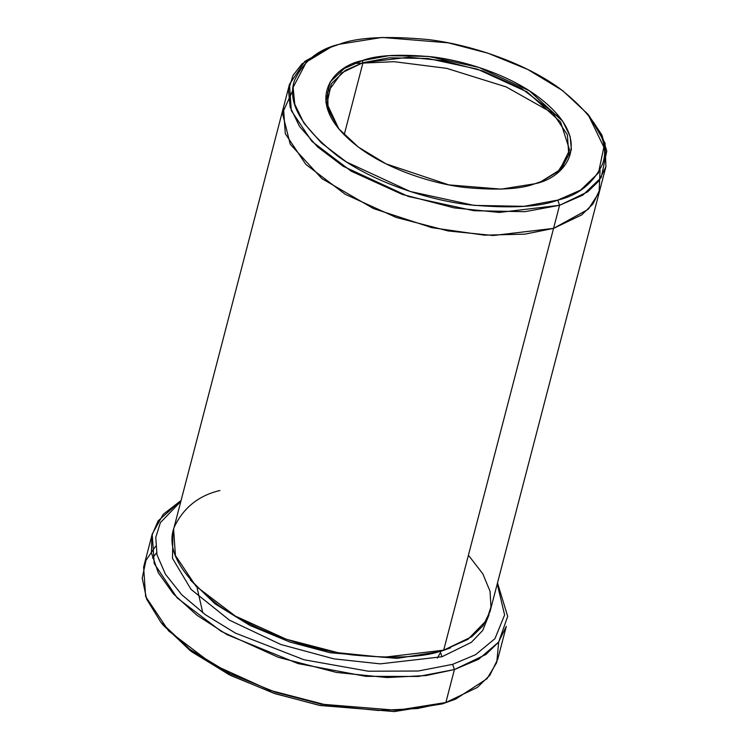 <?xml version="1.0" encoding="UTF-8"?>
<svg xmlns="http://www.w3.org/2000/svg" width="749" height="749" viewBox="0 0 749 749"><rect width="100%" height="100%" fill="white"/><g stroke="black" fill="none" stroke-linecap="round" stroke-linejoin="round"><path stroke-width="1.12" d="M440.066 653.259L437.304 658.09M362.993 62.673L389.18 57.832L427.885 58.497L477.45 69.17L527.146 91.94L560.589 122.003L569.605 150.015L559.681 169.995L540.9 181.698L557.986 171.558L568.763 154.893L567.396 134.839L551.732 111.404L521.725 88.644L482.871 70.986L443.249 60.697L408.935 57.233L362.993 62.673L344.184 134.857L362.993 62.673L341.581 72.915L327.678 92.099L328.081 109.167L338.932 129.09L326.967 103.615L331.348 83.654L345.345 70.387L362.993 62.673L362.273 60.594L362.993 62.673M534.861 183.758L541.649 181.398L560.907 169.751L571.403 149.688L570.101 136.346L562.817 121.366L529.281 90.732L478.873 67.401L428.381 56.418L388.937 55.679L362.273 60.594C376.354 55.126 399.648 53.881 432.136 56.858C464.202 60.566 507.288 74.423 536.237 95.432C598.91 141.374 563.969 178.412 534.861 183.758C520.77 189.235 497.486 190.48 464.998 187.493C432.922 183.786 389.836 169.939 360.887 148.92C298.214 102.978 333.155 65.94 362.273 60.594L344.306 68.468L330.103 82.034L325.843 102.454L338.417 128.463L358.443 147.141L385.969 163.834L448.876 184.891L501.156 189.132L534.861 183.758M160.885 622.288L163.422 625.396L191.856 651.911L230.945 675.607L275.613 693.855L320.244 705.502L394.47 711.531L442.322 703.901L445.852 702.506L396.951 710.305L321.115 704.144L275.52 692.245L229.877 673.604L189.937 649.383L160.885 622.288L146.635 599.125L142.216 578.125L145.961 560.383L155.595 546.255M452.63 664.354L418.195 671.02L368.321 671.216L303.944 659.738L235.448 633.102L205.516 614.817L181.679 594.687L165.398 574.193L156.99 554.737L155.773 537.379L160.37 522.662L180.818 501.465L160.37 522.662L155.773 537.379L156.99 554.737L165.398 574.193L181.679 594.687L205.516 614.817L235.448 633.102L303.944 659.738L368.321 671.216L418.195 671.02L452.63 664.354L475.624 654.673L494.939 638.682L504.611 614.957L497.242 583.892L504.611 614.957L494.939 638.682L475.624 654.673L452.63 664.354L454.428 669.55L452.63 664.354M181.071 500.51L158.086 520.929L151.878 535.46L151.42 552.884L158.292 572.732L173.459 593.976L196.847 615.172L227.087 634.693L298.093 663.595L365.812 676.347L418.363 676.45L454.428 669.55L426.087 675.561L386.952 677.545L336.563 672.462L278.356 657.341L221.292 631.407L177.213 597.974L154.21 563.557L152.206 534.103L163.245 514.301L181.071 500.51M557.762 200.105L524.019 206.331L474.098 205.395L410.209 191.491L346.422 161.962L321.433 142.993L303.991 123.21L294.769 104.251L293.131 87.361L306.407 61.98L330.777 47.234L339.372 44.247C318.625 49.097 303.719 61.053 294.638 80.143C286.68 101.892 301.004 127.18 337.621 156.026C374.247 182.616 428.774 200.142 469.351 204.823C510.462 208.606 539.935 207.033 557.762 200.105C578.5 195.264 593.414 183.299 602.486 164.209C610.454 142.469 596.12 117.172 559.512 88.335C522.877 61.746 468.359 44.219 427.773 39.528C386.662 35.755 357.198 37.328 339.372 44.247L382.018 37.45L448.174 42.824L487.955 53.207L527.764 69.47L562.602 90.592L587.946 114.222L603.853 147.132L598.46 172.982L580.494 190.143L557.762 200.105L559.569 205.301L557.762 200.105M330.777 47.234L327.041 48.704L302.081 63.805L293.056 75.321L288.477 89.805L290.153 107.107L299.609 126.534L317.473 146.795L343.07 166.231L408.42 196.472L473.864 210.722L525.002 211.677L559.569 205.301L499.274 212.444L454.231 207.904L402.232 194.394L351.234 171.212L311.846 141.336L291.286 110.59L289.498 84.263L304.815 61.381L328.942 47.973M441.976 656.751L440.169 651.555L397.073 658.38L330.122 652.744L289.938 642.062L249.923 625.415L215.206 603.919L190.34 580.044L215.206 603.919L249.923 625.415L289.938 642.062L330.122 652.744L397.073 658.38L440.169 651.555L441.976 656.751L471.355 642.342L482.712 630.443L489.041 614.807L482.712 630.443L471.355 642.342L441.976 656.751L380.22 663.857L333.951 658.867L280.791 644.477L229.447 620.163L191.042 589.388L172.504 558.38L172.897 532.455L172.504 558.38L191.042 589.388L229.447 620.163L280.791 644.477L333.951 658.867L380.22 663.857L441.976 656.751M450.598 647.829L440.169 651.555M468.425 555.224L482.777 573.753L490.061 591.298L490.941 606.933L486.644 620.181L468.041 639.29L443.689 650.16L559.569 205.301L553.558 228.37L493.263 235.514L448.23 230.973L396.221 217.463L345.223 194.281L305.835 164.405L285.275 133.65L283.487 107.332L285.275 133.65L305.835 164.405L345.223 194.281L396.221 217.463L448.23 230.964L493.263 235.504L553.558 228.37L443.689 650.16L471.786 636.725L483.03 625.808L490.043 611.549L599.912 189.75L592.899 204.018L581.655 214.926L553.558 228.37L581.861 214.776L593.133 203.7L600.043 189.225L592.899 204.009L581.655 214.926L553.558 228.37L524.946 234.147L484.36 235.167L431.883 227.677L373.479 208.568L321.939 178.665L290.238 144.229L282.439 113.193L292.925 90.114L282.429 113.183L290.228 144.22L321.93 178.665L373.47 208.559L431.873 227.677L484.36 235.167L524.946 234.147L553.558 228.37L588.265 209.299L599.097 192.446L600.071 170.117M152.206 534.103L143.621 567.059L145.624 596.513L168.637 630.93L212.707 664.354L269.78 690.297L327.978 705.418L378.376 710.492L417.502 708.517L445.852 702.506L454.428 669.55L445.852 702.506L477.291 687.46L489.874 675.252L497.72 659.289L506.305 626.342L498.459 642.296L485.876 654.514L454.428 669.55L478.639 659.251L498.665 642.024L507.691 616.343L497.495 582.928M289.498 84.263L283.628 106.798M283.487 107.332L173.618 529.122L175.406 555.449L195.966 586.205L235.355 616.071L286.352 639.253L338.361 652.763L383.394 657.304L443.689 650.16C425.432 657.257 395.238 658.867 353.125 655C311.556 650.198 255.699 632.24 218.174 605.005C180.668 575.466 165.988 549.551 174.143 527.277C183.449 507.719 198.719 495.464 219.963 490.501M498.712 641.959L496.746 662.5L487.028 678.706L455.701 699.089L442.322 703.901L394.03 711.55L319.008 705.258L273.975 693.312L229.1 674.68L190.134 650.609L162.177 623.851M152.515 558.099L156.55 552.828M354.174 63.478L394.114 61.69L446.685 68.346L506.23 86.931L559.597 116.994M589.191 115.767L605.07 143.199L605.913 166.681L598.9 180.949L587.656 191.856L559.569 205.301L582.853 195.096L601.26 177.513L606.784 151.036L601.793 134.792L587.946 114.222M442.322 703.901L455.701 699.089M202.792 612.832L197.118 587.843M605.913 166.681L599.902 189.75"/></g></svg>
